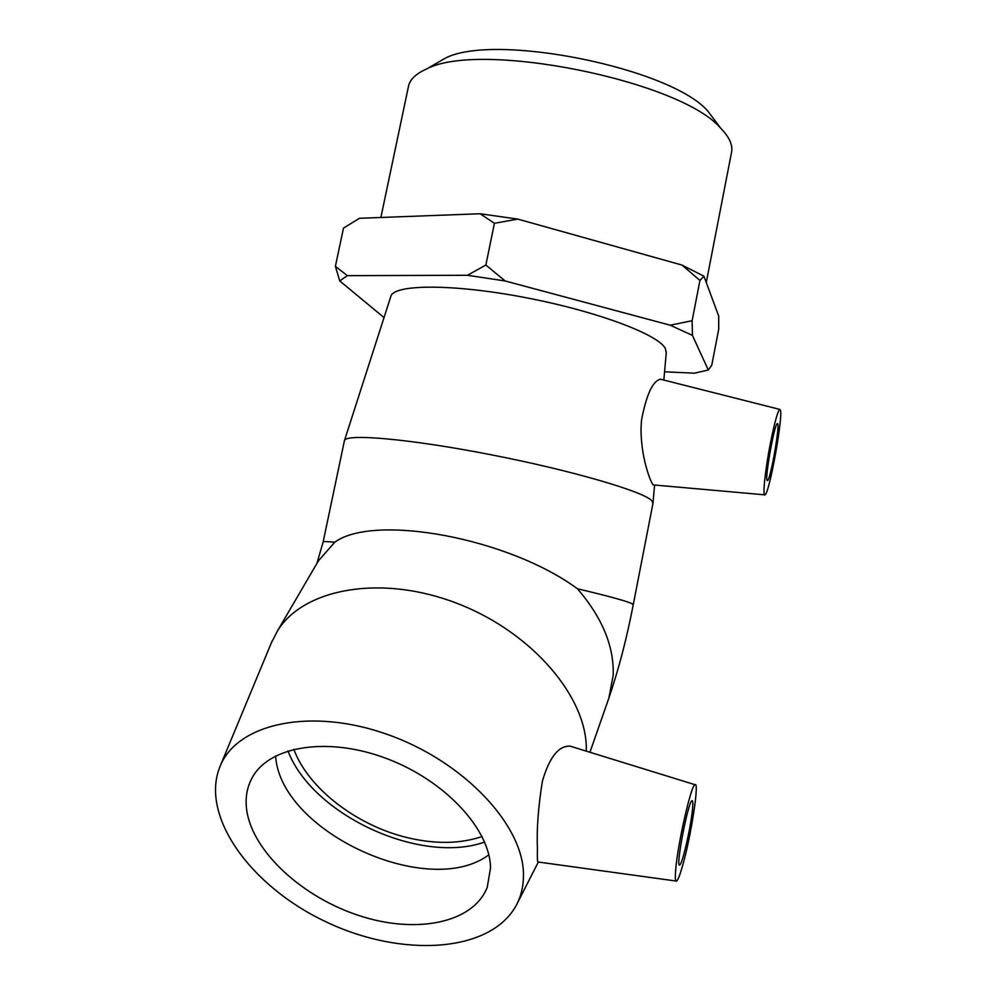 <?xml version="1.0" encoding="UTF-8"?>
<svg xmlns="http://www.w3.org/2000/svg" width="996" height="996" viewBox="0 0 996 996"><rect width="100%" height="100%" fill="white"/><g stroke="black" fill="none" stroke-linecap="round" stroke-linejoin="round"><path stroke-width="1.49" d="M716.186 122.222L708.106 111.428C671.69 68.052 493.73 32.171 444.938 58.366L435.103 64.068M380.883 217.477L408.435 86.565C409.792 79.568 415.855 73.704 426.624 68.985C479.761 40.238 681.102 80.838 720.731 128.285C729.147 136.875 732.782 144.694 731.649 151.741L731.45 152.786M718.714 316.081L718.701 329.303L711.779 365.159L708.293 370.014L692.432 335.391L692.12 320.712L670.221 325.206L505.184 280.972L485.861 265.036L494.414 223.291L517.796 219.108L681.974 265.061L699.951 280.436L703.923 276.191L718.714 316.081M699.951 280.436L692.12 320.712M485.861 265.036L467.473 275.282L347.33 275.643L335.391 266.343L343.495 228.109L359.456 218.286L480.122 213.754L494.414 223.291M335.391 266.343L339.748 280.934L384.02 317.587M664.569 371.807L694.361 373.189L708.293 370.014M517.796 219.108L480.122 213.754M703.923 276.191L681.974 265.061M339.748 280.934L347.33 275.643M467.473 275.282L505.184 280.972M670.221 325.206L692.432 335.391M482.076 836.516C460.837 843.737 436.659 844.284 409.53 838.146C358.162 826.643 308.349 788.944 293.82 749.266M692.544 808.864C691.087 826.194 682.36 864.54 679.72 864.939C675.176 868.811 688.174 800.983 692.008 800.684C692.88 800.373 693.067 803.1 692.544 808.864M675.686 869.794C677.666 843.824 691.324 784.201 695.021 784.699C699.553 781.262 691.037 836.416 682.646 865.549C679.994 874.911 677.977 880.103 676.583 881.099C675.313 881.684 675.002 877.912 675.686 869.794M271.173 643.267L277.535 630.817C303.668 588.287 381.418 574.07 456.965 603.327C532.611 632.236 588.263 698.383 586.27 751.146M315.62 565.641L318.471 560.773L334.768 542.222C373.874 513.376 508.52 537.84 577.443 588.773C602.294 617.669 614.208 646.529 613.187 675.375L608.892 698.022C618.665 669.399 626.783 638.299 633.244 604.709L631.763 603.588C626.26 600.962 608.158 596.031 577.443 588.773M675.973 881.012L538.176 862.026C537.429 862.835 537.168 858.203 537.417 848.156C536.583 829.394 538.251 807.046 542.409 781.101C549.406 757.271 558.619 745.618 570.048 746.141L573.335 747.149M484.629 842.056C420.212 865.001 312.122 814.853 287.969 750.909M488.824 854.867C428.703 899.625 282.528 832.793 275.73 757.695L275.531 756.001M490.518 867.977L487.243 887.299C473.225 923.23 416.204 934.26 359.705 915.797C303.12 897.595 253.42 852.588 246.859 811.155C244.879 798.356 246.884 786.815 252.872 776.531C270.638 745.581 329.041 736.492 387.183 758.765C445.386 780.777 490.281 829.556 490.518 867.977M523.46 875.658C523.41 886.552 521.02 896.45 516.264 905.339C490.368 953.023 401.488 957.915 326.265 921.947C250.706 886.664 198.926 815.288 220.415 765.538C237.982 723.196 311.399 707.123 387.967 734.637C464.609 761.741 524.319 826.145 523.46 875.658M767.069 480.433C764.816 477.532 774.452 423.91 777.266 423.686C780.901 420.499 770.692 479.86 767.493 480.657L767.069 480.433M780.403 410.016C783.23 416.963 769.31 493.717 765.028 494.85C762.351 497.44 765.102 470.311 770.356 443.494C774.44 423.039 777.552 411.659 779.694 409.381L780.403 410.016M764.542 494.813L653.202 484.903C649.828 481.491 638.486 449.545 641.586 419.764C646.504 394.404 652.803 380.883 660.473 379.215L779.694 409.381M652.953 503.428L651.782 500.739C643.752 491.563 571.853 470.473 490.767 454.699C409.642 438.838 345.6 433.347 344.442 440.618L323.115 542.11M666.249 352.796L665.365 348.55C658.617 334.444 595.608 310.814 523.933 297.318C452.246 283.686 393.818 284.221 390.868 296.322L344.442 440.618M334.768 542.222C327.049 541.413 323.165 541.401 323.102 542.173L317.052 562.865L318.471 560.773L277.535 630.817M444.938 58.366L426.624 68.985M708.106 111.428L720.731 128.285M731.649 151.741L706.264 282.503M589.943 752.279L608.892 698.022M695.021 784.699L570.048 746.129M517.335 903.223L538.338 862.05M220.415 765.538L272.207 640.789M653.015 503.117L633.244 604.709M666.336 351.874L663.846 380.061M654.559 485.301L653.015 502.843"/></g></svg>
